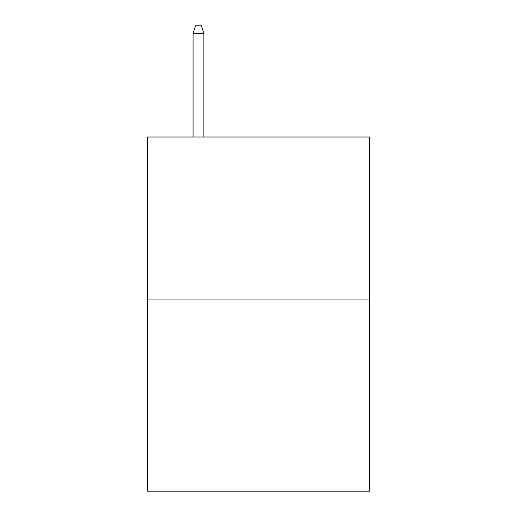 <?xml version="1.0" encoding="UTF-8"?>
<svg xmlns="http://www.w3.org/2000/svg" width="517" height="517" viewBox="0 0 517 517"><rect width="100%" height="100%" fill="white"/><g stroke="black" fill="none" stroke-linecap="round" stroke-linejoin="round"><path stroke-width="0.78" d="M369.545 299.078L369.545 137.011L147.455 137.011L147.455 491.15L369.545 491.15L369.545 299.078L147.455 299.078M203.879 137.011L203.879 33.65L193.074 33.65L193.074 137.011M193.074 33.65L195.478 25.85L201.475 25.85L203.879 33.65"/></g></svg>
